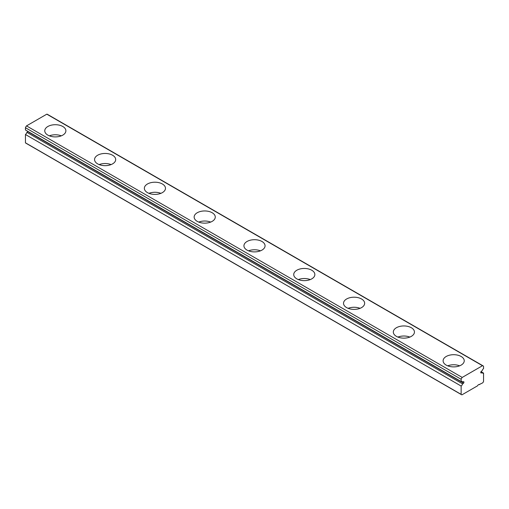 <?xml version="1.0" encoding="UTF-8"?>
<svg xmlns="http://www.w3.org/2000/svg" width="509" height="509" viewBox="0 0 509 509"><rect width="100%" height="100%" fill="white"/><g stroke="black" fill="none" stroke-linecap="round" stroke-linejoin="round"><path stroke-width="0.76" d="M446.202 365.106A10.562 6.095 180 0 1 443.11 360.792A10.562 6.095 180 0 1 449.632 355.161A10.562 6.095 180 0 1 461.141 356.485A10.562 6.095 180 0 1 464.24 360.792A10.562 6.095 180 0 1 457.718 366.429A10.562 6.095 180 0 1 446.202 365.106M459.646 365.825A10.562 6.095 0 0 0 447.704 365.825M479.319 384.511L482.748 382.819A3.518 2.036 120 0 0 483.55 381.426L483.55 373.116A2.819 1.629 -60 0 1 482.513 373.078A2.819 1.629 -60 0 1 482.099 372.626L481.139 373.027A1.126 0.649 -60 0 1 480.992 372.982A1.126 0.649 -60 0 1 481.139 371.468L482.099 370.762A2.819 1.629 -60 0 1 483.55 368.599L483.55 366.327A3.347 1.934 120 0 0 483.105 365.876A3.347 1.934 120 0 0 482.487 365.716L462.204 377.43A3.347 1.934 120 0 0 461.141 379.269L461.141 381.534A2.819 1.629 -60 0 1 462.178 381.565A2.819 1.629 -60 0 1 462.592 382.024L463.559 381.616A1.126 0.649 -60 0 1 463.699 381.667A1.126 0.649 -60 0 1 463.559 383.175L462.592 383.888A2.819 1.629 -60 0 1 461.141 386.051L461.141 394.36A3.518 2.036 120 0 0 461.498 394.679A3.518 2.036 120 0 0 461.949 394.825L477.576 385.803A1.762 1.018 -60 0 1 478.568 384.658A1.762 1.018 -60 0 1 479.453 384.569A1.762 1.018 -60 0 1 479.567 384.658M396.409 336.36A10.562 6.095 180 0 1 393.317 332.046A10.562 6.095 180 0 1 399.839 326.409A10.562 6.095 180 0 1 411.348 327.732A10.562 6.095 180 0 1 414.441 332.046A10.562 6.095 180 0 1 407.925 337.677A10.562 6.095 180 0 1 396.409 336.36M409.853 337.079A10.562 6.095 0 0 0 397.911 337.079M346.616 307.608A10.562 6.095 180 0 1 343.524 303.3A10.562 6.095 180 0 1 350.046 297.663A10.562 6.095 180 0 1 361.555 298.987A10.562 6.095 180 0 1 364.648 303.3A10.562 6.095 180 0 1 358.126 308.931A10.562 6.095 180 0 1 346.616 307.608M360.054 308.327A10.562 6.095 0 0 0 348.118 308.327M296.823 278.862A10.562 6.095 180 0 1 293.731 274.548A10.562 6.095 180 0 1 300.253 268.917A10.562 6.095 180 0 1 311.762 270.234A10.562 6.095 180 0 1 314.855 274.548A10.562 6.095 180 0 1 308.333 280.185A10.562 6.095 180 0 1 296.823 278.862M310.261 279.581A10.562 6.095 0 0 0 298.325 279.581M247.03 250.116A10.562 6.095 180 0 1 243.938 245.802A10.562 6.095 180 0 1 250.46 240.165A10.562 6.095 180 0 1 261.97 241.489A10.562 6.095 180 0 1 265.062 245.802A10.562 6.095 180 0 1 258.54 251.433A10.562 6.095 180 0 1 247.03 250.116M260.468 250.835A10.562 6.095 0 0 0 248.532 250.835M197.237 221.364A10.562 6.095 180 0 1 194.145 217.057A10.562 6.095 180 0 1 200.667 211.42A10.562 6.095 180 0 1 212.177 212.743A10.562 6.095 180 0 1 215.269 217.057A10.562 6.095 180 0 1 208.747 222.688A10.562 6.095 180 0 1 197.237 221.364M210.675 222.083A10.562 6.095 0 0 0 198.739 222.083M147.445 192.618A10.562 6.095 180 0 1 144.352 188.305A10.562 6.095 180 0 1 150.874 182.674A10.562 6.095 180 0 1 162.384 183.991A10.562 6.095 180 0 1 165.476 188.305A10.562 6.095 180 0 1 158.954 193.942A10.562 6.095 180 0 1 147.445 192.618M160.882 193.337A10.562 6.095 0 0 0 148.946 193.337M97.652 163.873A10.562 6.095 180 0 1 94.559 159.559A10.562 6.095 180 0 1 101.075 153.922A10.562 6.095 180 0 1 112.591 155.245A10.562 6.095 180 0 1 115.683 159.559A10.562 6.095 180 0 1 109.161 165.19A10.562 6.095 180 0 1 97.652 163.873M111.089 164.592A10.562 6.095 0 0 0 99.147 164.592M47.859 135.12A10.562 6.095 180 0 1 44.76 130.807A10.562 6.095 180 0 1 51.282 125.176A10.562 6.095 180 0 1 62.798 126.499A10.562 6.095 180 0 1 65.89 130.807A10.562 6.095 180 0 1 59.368 136.444A10.562 6.095 180 0 1 47.859 135.12M61.296 135.839A10.562 6.095 0 0 0 49.354 135.839M481.011 371.653L483.55 373.116M480.878 371.92L482.099 372.626M483.105 365.876L47.413 114.328A3.347 1.934 120 0 0 46.796 114.175L482.487 365.716M46.796 114.175L26.513 125.888L462.204 377.43M26.513 125.888A3.347 1.934 120 0 0 25.45 127.721L461.141 379.269M25.45 127.721L25.45 129.986L461.141 381.534M461.574 381.438L462.592 382.024M27.989 131.456A1.126 0.649 -60 0 1 27.861 131.634L463.559 383.175M27.861 131.634L26.901 132.346L462.592 383.888M26.901 132.346A2.819 1.629 -60 0 1 25.45 134.503L461.141 386.051M25.45 134.503L25.45 142.819L461.141 394.36M25.45 142.819A3.518 2.036 120 0 0 25.806 143.131L461.498 394.679"/></g></svg>
